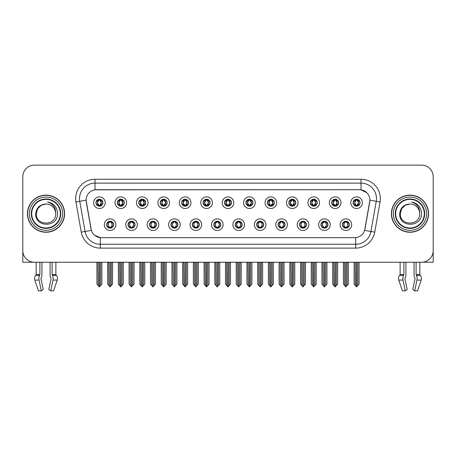 <?xml version="1.0" encoding="UTF-8"?>
<svg xmlns="http://www.w3.org/2000/svg" width="456" height="456" viewBox="0 0 456 456"><rect width="100%" height="100%" fill="white"/><g stroke="black" fill="none" stroke-linecap="round" stroke-linejoin="round"><path stroke-width="0.68" d="M213.801 224.671A3.483 3.483 0 0 0 217.284 228.154A3.483 3.483 0 0 0 220.767 224.671A3.483 3.483 0 0 0 217.284 221.188A3.483 3.483 0 0 0 213.801 224.671L213.835 224.671C214.491 226.546 215.397 227.487 216.549 227.487L216.959 227.487C214.656 225.612 214.656 223.736 216.959 221.861L216.549 221.861C215.42 221.838 214.514 222.773 213.835 224.671M211.481 224.671A5.803 5.803 0 0 0 217.284 230.474A5.803 5.803 0 0 0 223.087 224.671A5.803 5.803 0 0 0 217.284 218.869A5.803 5.803 0 0 0 211.481 224.671M235.233 224.671A3.483 3.483 0 0 0 238.716 228.154A3.483 3.483 0 0 0 242.199 224.671A3.483 3.483 0 0 0 238.716 221.188A3.483 3.483 0 0 0 235.233 224.671L235.267 224.671C235.929 226.546 236.829 227.487 237.981 227.487L238.391 227.487C236.088 225.612 236.088 223.736 238.391 221.861L237.981 221.861C236.852 221.838 235.946 222.773 235.267 224.671M232.913 224.671A5.803 5.803 0 0 0 238.716 230.474A5.803 5.803 0 0 0 244.519 224.671A5.803 5.803 0 0 0 238.716 218.869A5.803 5.803 0 0 0 232.913 224.671M256.665 224.671A3.483 3.483 0 0 0 260.148 228.154A3.483 3.483 0 0 0 263.631 224.671A3.483 3.483 0 0 0 260.148 221.188A3.483 3.483 0 0 0 256.665 224.671L256.7 224.671C257.361 226.546 258.267 227.487 259.413 227.487L259.829 227.487C257.52 225.612 257.52 223.736 259.829 221.861L259.413 221.861C258.284 221.838 257.378 222.773 256.7 224.671M254.345 224.671A5.803 5.803 0 0 0 260.148 230.474A5.803 5.803 0 0 0 265.951 224.671A5.803 5.803 0 0 0 260.148 218.869A5.803 5.803 0 0 0 254.345 224.671M138.784 202.698A3.483 3.483 0 0 0 142.266 206.18A3.483 3.483 0 0 0 145.749 202.698A3.483 3.483 0 0 0 142.266 199.215A3.483 3.483 0 0 0 138.784 202.698L138.818 202.698C139.542 204.641 140.442 205.582 141.531 205.508L141.292 206.044M136.464 202.698A5.803 5.803 0 0 0 142.266 208.5A5.803 5.803 0 0 0 148.069 202.698A5.803 5.803 0 0 0 142.266 196.895A5.803 5.803 0 0 0 136.464 202.698M203.085 202.698A3.483 3.483 0 0 0 206.568 206.18A3.483 3.483 0 0 0 210.051 202.698A3.483 3.483 0 0 0 206.568 199.215A3.483 3.483 0 0 0 203.085 202.698L203.119 202.698C203.838 204.641 204.744 205.582 205.833 205.508L205.593 206.044M200.765 202.698A5.803 5.803 0 0 0 206.568 208.5A5.803 5.803 0 0 0 212.371 202.698A5.803 5.803 0 0 0 206.568 196.895A5.803 5.803 0 0 0 200.765 202.698M106.636 224.671A3.483 3.483 0 0 0 110.118 228.154A3.483 3.483 0 0 0 113.601 224.671A3.483 3.483 0 0 0 110.118 221.188A3.483 3.483 0 0 0 106.636 224.671L106.67 224.671C107.331 226.546 108.232 227.487 109.383 227.487L109.793 227.487C107.491 225.612 107.491 223.736 109.793 221.861L109.383 221.861C108.254 221.838 107.348 222.773 106.67 224.671M104.316 224.671A5.803 5.803 0 0 0 110.118 230.474A5.803 5.803 0 0 0 115.921 224.671A5.803 5.803 0 0 0 110.118 218.869A5.803 5.803 0 0 0 104.316 224.671M181.653 202.698A3.483 3.483 0 0 0 185.136 206.18A3.483 3.483 0 0 0 188.613 202.698A3.483 3.483 0 0 0 185.136 199.215A3.483 3.483 0 0 0 181.653 202.698L181.682 202.698C182.406 204.641 183.312 205.582 184.395 205.508L184.161 206.044M179.333 202.698A5.803 5.803 0 0 0 185.136 208.5A5.803 5.803 0 0 0 190.939 202.698A5.803 5.803 0 0 0 185.136 196.895A5.803 5.803 0 0 0 179.333 202.698M117.352 202.698A3.483 3.483 0 0 0 120.834 206.18A3.483 3.483 0 0 0 124.317 202.698A3.483 3.483 0 0 0 120.834 199.215A3.483 3.483 0 0 0 117.352 202.698L117.386 202.698C118.104 204.641 119.01 205.582 120.099 205.508L119.86 206.044M115.032 202.698A5.803 5.803 0 0 0 120.834 208.5A5.803 5.803 0 0 0 126.637 202.698A5.803 5.803 0 0 0 120.834 196.895A5.803 5.803 0 0 0 115.032 202.698M320.967 224.671A3.483 3.483 0 0 0 324.45 228.154A3.483 3.483 0 0 0 327.932 224.671A3.483 3.483 0 0 0 324.45 221.188A3.483 3.483 0 0 0 320.967 224.671L321.001 224.671C321.657 226.546 322.563 227.487 323.714 227.487L324.125 227.487C321.822 225.612 321.822 223.736 324.125 221.861L323.714 221.861C322.586 221.838 321.679 222.773 321.001 224.671M318.647 224.671A5.803 5.803 0 0 0 324.45 230.474A5.803 5.803 0 0 0 330.252 224.671A5.803 5.803 0 0 0 324.45 218.869A5.803 5.803 0 0 0 318.647 224.671M288.819 202.698A3.483 3.483 0 0 0 292.302 206.18A3.483 3.483 0 0 0 295.779 202.698A3.483 3.483 0 0 0 292.302 199.215A3.483 3.483 0 0 0 288.819 202.698L288.847 202.698C289.571 204.641 290.472 205.582 291.561 205.508L291.327 206.044M286.493 202.698A5.803 5.803 0 0 0 292.302 208.5A5.803 5.803 0 0 0 298.104 202.698A5.803 5.803 0 0 0 292.302 196.895A5.803 5.803 0 0 0 286.493 202.698M149.505 224.671A3.483 3.483 0 0 0 152.982 228.154A3.483 3.483 0 0 0 156.465 224.671A3.483 3.483 0 0 0 152.982 221.188A3.483 3.483 0 0 0 149.505 224.671L149.534 224.671C150.195 226.546 151.101 227.487 152.247 227.487L152.663 227.487C150.355 225.612 150.355 223.736 152.663 221.861L152.247 221.861C151.118 221.838 150.218 222.773 149.534 224.671M147.18 224.671A5.803 5.803 0 0 0 152.982 230.474A5.803 5.803 0 0 0 158.785 224.671A5.803 5.803 0 0 0 152.982 218.869A5.803 5.803 0 0 0 147.18 224.671M331.683 202.698A3.483 3.483 0 0 0 335.166 206.18A3.483 3.483 0 0 0 338.648 202.698A3.483 3.483 0 0 0 335.166 199.215A3.483 3.483 0 0 0 331.683 202.698L331.717 202.698C332.435 204.641 333.342 205.582 334.43 205.508L334.191 206.044M329.363 202.698A5.803 5.803 0 0 0 335.166 208.5A5.803 5.803 0 0 0 340.968 202.698A5.803 5.803 0 0 0 335.166 196.895A5.803 5.803 0 0 0 329.363 202.698M160.221 202.698A3.483 3.483 0 0 0 163.698 206.18A3.483 3.483 0 0 0 167.181 202.698A3.483 3.483 0 0 0 163.698 199.215A3.483 3.483 0 0 0 160.221 202.698L160.25 202.698C160.974 204.641 161.874 205.582 162.963 205.508L162.729 206.044M157.896 202.698A5.803 5.803 0 0 0 163.698 208.5A5.803 5.803 0 0 0 169.507 202.698A5.803 5.803 0 0 0 163.698 196.895A5.803 5.803 0 0 0 157.896 202.698M267.387 202.698A3.483 3.483 0 0 0 270.864 206.18A3.483 3.483 0 0 0 274.347 202.698A3.483 3.483 0 0 0 270.864 199.215A3.483 3.483 0 0 0 267.387 202.698L267.415 202.698C268.139 204.641 269.04 205.582 270.129 205.508L269.895 206.044M265.061 202.698A5.803 5.803 0 0 0 270.864 208.5A5.803 5.803 0 0 0 276.667 202.698A5.803 5.803 0 0 0 270.864 196.895A5.803 5.803 0 0 0 265.061 202.698M128.068 224.671A3.483 3.483 0 0 0 131.55 228.154A3.483 3.483 0 0 0 135.033 224.671A3.483 3.483 0 0 0 131.55 221.188A3.483 3.483 0 0 0 128.068 224.671L128.102 224.671C128.763 226.546 129.664 227.487 130.815 227.487L131.225 227.487C128.923 225.612 128.923 223.736 131.225 221.861L130.815 221.861C129.686 221.838 128.78 222.773 128.102 224.671M125.748 224.671A5.803 5.803 0 0 0 131.55 230.474A5.803 5.803 0 0 0 137.353 224.671A5.803 5.803 0 0 0 131.55 218.869A5.803 5.803 0 0 0 125.748 224.671M224.517 202.698A3.483 3.483 0 0 0 228 206.18A3.483 3.483 0 0 0 231.483 202.698A3.483 3.483 0 0 0 228 199.215A3.483 3.483 0 0 0 224.517 202.698L224.551 202.698C225.27 204.641 226.176 205.582 227.265 205.508L227.025 206.044M222.197 202.698A5.803 5.803 0 0 0 228 208.5A5.803 5.803 0 0 0 233.803 202.698A5.803 5.803 0 0 0 228 196.895A5.803 5.803 0 0 0 222.197 202.698M192.369 224.671A3.483 3.483 0 0 0 195.852 228.154A3.483 3.483 0 0 0 199.335 224.671A3.483 3.483 0 0 0 195.852 221.188A3.483 3.483 0 0 0 192.369 224.671L192.398 224.671C193.059 226.546 193.965 227.487 195.117 227.487L195.527 227.487C193.224 225.612 193.224 223.736 195.527 221.861L195.117 221.861C193.988 221.838 193.082 222.773 192.398 224.671M190.049 224.671A5.803 5.803 0 0 0 195.852 230.474A5.803 5.803 0 0 0 201.655 224.671A5.803 5.803 0 0 0 195.852 218.869A5.803 5.803 0 0 0 190.049 224.671M245.949 202.698A3.483 3.483 0 0 0 249.432 206.18A3.483 3.483 0 0 0 252.915 202.698A3.483 3.483 0 0 0 249.432 199.215A3.483 3.483 0 0 0 245.949 202.698L245.983 202.698C246.702 204.641 247.608 205.582 248.697 205.508L248.457 206.044M243.629 202.698A5.803 5.803 0 0 0 249.432 208.5A5.803 5.803 0 0 0 255.235 202.698A5.803 5.803 0 0 0 249.432 196.895A5.803 5.803 0 0 0 243.629 202.698M310.251 202.698A3.483 3.483 0 0 0 313.734 206.18A3.483 3.483 0 0 0 317.216 202.698A3.483 3.483 0 0 0 313.734 199.215A3.483 3.483 0 0 0 310.251 202.698L310.285 202.698C311.003 204.641 311.91 205.582 312.993 205.508L312.759 206.044M307.931 202.698A5.803 5.803 0 0 0 313.734 208.5A5.803 5.803 0 0 0 319.536 202.698A5.803 5.803 0 0 0 313.734 196.895A5.803 5.803 0 0 0 307.931 202.698M170.937 224.671A3.483 3.483 0 0 0 174.42 228.154A3.483 3.483 0 0 0 177.897 224.671A3.483 3.483 0 0 0 174.42 221.188A3.483 3.483 0 0 0 170.937 224.671L170.966 224.671C171.627 226.546 172.533 227.487 173.679 227.487L174.095 227.487C171.792 225.612 171.792 223.736 174.095 221.861L173.679 221.861C172.55 221.838 171.65 222.773 170.966 224.671M168.612 224.671A5.803 5.803 0 0 0 174.42 230.474A5.803 5.803 0 0 0 180.223 224.671A5.803 5.803 0 0 0 174.42 218.869A5.803 5.803 0 0 0 168.612 224.671M353.115 202.698A3.483 3.483 0 0 0 356.598 206.18A3.483 3.483 0 0 0 360.08 202.698A3.483 3.483 0 0 0 356.598 199.215A3.483 3.483 0 0 0 353.115 202.698L353.149 202.698C353.867 204.641 354.774 205.582 355.862 205.508L355.623 206.044M350.795 202.698A5.803 5.803 0 0 0 356.598 208.5A5.803 5.803 0 0 0 362.4 202.698A5.803 5.803 0 0 0 356.598 196.895A5.803 5.803 0 0 0 350.795 202.698M278.103 224.671A3.483 3.483 0 0 0 281.58 228.154A3.483 3.483 0 0 0 285.063 224.671A3.483 3.483 0 0 0 281.58 221.188A3.483 3.483 0 0 0 278.103 224.671L278.131 224.671C278.793 226.546 279.699 227.487 280.845 227.487L281.261 227.487C278.958 225.612 278.958 223.736 281.261 221.861L280.845 221.861C279.716 221.838 278.815 222.773 278.131 224.671M275.777 224.671A5.803 5.803 0 0 0 281.58 230.474A5.803 5.803 0 0 0 287.388 224.671A5.803 5.803 0 0 0 281.58 218.869A5.803 5.803 0 0 0 275.777 224.671M299.535 224.671A3.483 3.483 0 0 0 303.018 228.154A3.483 3.483 0 0 0 306.495 224.671A3.483 3.483 0 0 0 303.018 221.188A3.483 3.483 0 0 0 299.535 224.671L299.563 224.671C300.225 226.546 301.131 227.487 302.282 227.487L302.693 227.487C300.39 225.612 300.39 223.736 302.693 221.861L302.282 221.861C301.154 221.838 300.248 222.773 299.563 224.671M297.215 224.671A5.803 5.803 0 0 0 303.018 230.474A5.803 5.803 0 0 0 308.82 224.671A5.803 5.803 0 0 0 303.018 218.869A5.803 5.803 0 0 0 297.215 224.671M95.92 202.698A3.483 3.483 0 0 0 99.402 206.18A3.483 3.483 0 0 0 102.885 202.698A3.483 3.483 0 0 0 99.402 199.215A3.483 3.483 0 0 0 95.92 202.698L95.954 202.698C96.672 204.641 97.578 205.582 98.667 205.508L98.428 206.044M93.6 202.698A5.803 5.803 0 0 0 99.402 208.5A5.803 5.803 0 0 0 105.205 202.698A5.803 5.803 0 0 0 99.402 196.895A5.803 5.803 0 0 0 93.6 202.698M342.399 224.671A3.483 3.483 0 0 0 345.882 228.154A3.483 3.483 0 0 0 349.364 224.671A3.483 3.483 0 0 0 345.882 221.188A3.483 3.483 0 0 0 342.399 224.671L342.433 224.671C343.094 226.546 343.995 227.487 345.146 227.487L345.557 227.487C343.254 225.612 343.254 223.736 345.557 221.861L345.146 221.861C344.018 221.838 343.111 222.773 342.433 224.671M340.079 224.671A5.803 5.803 0 0 0 345.882 230.474A5.803 5.803 0 0 0 351.684 224.671A5.803 5.803 0 0 0 345.882 218.869A5.803 5.803 0 0 0 340.079 224.671M81.265 232.132L75.941 201.957A19.346 19.346 0 0 1 94.99 179.254L361.01 179.254A19.346 19.346 0 0 1 380.059 201.957L374.735 232.132A19.346 19.346 0 0 1 355.686 248.115L100.314 248.115A19.346 19.346 0 0 1 81.265 232.132L85.072 231.46L79.749 201.284A15.475 15.475 0 0 1 94.99 183.124L361.01 183.124A15.475 15.475 0 0 1 376.251 201.284L370.927 231.46A15.475 15.475 0 0 1 355.686 244.251L100.314 244.251A15.475 15.475 0 0 1 85.072 231.46L91.348 230.354L86.093 200.167A10.448 10.448 0 0 0 86.252 201.957L91.029 229.037A10.448 10.448 0 0 0 101.312 237.673L354.688 237.673A10.448 10.448 0 0 0 364.971 229.037L369.748 201.957A10.448 10.448 0 0 0 359.459 189.702L96.541 189.702A10.448 10.448 0 0 0 86.093 200.144L86.207 198.599M422.37 262.211L433.2 262.24L433.2 176.74A11.605 11.605 0 0 0 421.595 165.135L34.405 165.135A11.605 11.605 0 0 0 22.8 176.74L22.8 262.24L36.149 262.24L36.149 274.683L39.9 274.683L39.626 275.321A4.258 2.24 90 0 0 39.039 280.075L41.325 290.865L43.217 289.423L40.932 278.633L41.194 277.846A4.258 2.24 90 0 0 41.935 274.683L41.935 262.24L50.086 262.24L50.086 274.683A4.258 2.24 -90 0 0 50.833 277.846L51.038 278.2L50.833 277.846M51.095 278.633L48.809 289.423L50.701 290.865L52.981 280.075A4.258 2.24 -90 0 0 52.4 275.321L52.127 274.683L55.877 274.683L55.877 262.24L58.391 262.24M397.609 262.24L400.123 262.24L400.123 274.683L403.873 274.683L403.6 275.321A4.258 2.24 90 0 0 403.018 280.075L405.298 290.865L407.191 289.423L404.905 278.633L405.167 277.846A4.258 2.24 90 0 0 405.914 274.683L405.914 262.24L414.065 262.24L414.065 274.683A4.258 2.24 -90 0 0 414.806 277.846L415.017 278.2L414.806 277.846M415.068 278.633L412.783 289.423L414.675 290.865L416.961 280.075A4.258 2.24 -90 0 0 416.374 275.321L416.1 274.683L419.851 274.683L419.851 262.24L422.37 262.24M27.44 213.687A18.571 18.571 0 0 0 46.01 232.258A18.571 18.571 0 0 0 64.581 213.687A18.571 18.571 0 0 0 46.01 195.117A18.571 18.571 0 0 0 27.44 213.687M391.419 213.687A18.571 18.571 0 0 0 409.99 232.258A18.571 18.571 0 0 0 428.56 213.687A18.571 18.571 0 0 0 409.99 195.117A18.571 18.571 0 0 0 391.419 213.687M94.99 179.254L94.99 189.816L359.459 189.702L361.01 189.816L366.846 192.757M354.688 237.673L101.312 237.673M100.314 248.115L100.314 237.622L94.734 235.342M376.251 201.284L369.907 200.167L364.652 230.354L370.927 231.46L376.251 201.284L380.059 201.957M364.971 229.037L364.908 229.368M91.092 229.368L91.029 229.037M421.595 165.135L34.405 165.135M22.8 176.74L22.8 250.635A11.605 11.605 0 0 0 34.405 262.24L421.595 262.24A11.605 11.605 0 0 0 433.2 250.635L433.2 176.74M346.48 228.103L346.207 227.487L346.617 227.487C347.746 227.51 348.652 226.569 349.33 224.665C348.669 222.796 347.763 221.861 346.617 221.861L346.856 221.331M346.48 221.245L346.207 221.861L346.617 221.861M345.671 227.487L345.38 228.12L345.676 227.487C343.225 225.612 343.225 223.736 345.676 221.861L345.38 221.228L345.676 221.861C343.311 223.736 343.311 225.612 345.671 227.487M345.557 221.861L345.283 221.245M346.207 221.861L346.383 221.228L346.087 221.861C348.538 223.736 348.538 225.612 346.087 227.487L346.378 228.12L346.093 227.487C348.452 225.612 348.452 223.736 346.093 221.861L346.207 221.861C348.509 223.736 348.509 225.612 346.207 227.487L346.207 227.487M344.502 262.24L344.645 285.559L345.722 286.847L348.355 284.082L348.355 262.434L347.119 262.434L347.119 285.559M345.962 262.24L345.962 286.847M345.802 286.847L345.802 262.24M343.408 262.24L343.408 284.082L344.645 285.559M344.645 262.434L343.408 262.434M355.218 262.24L355.361 285.559L356.438 286.847L356.524 262.24M356.677 262.24L356.677 286.847L359.072 284.082L359.072 262.434L357.977 262.24M354.124 262.24L354.124 284.082L355.361 285.559M355.361 262.434L354.124 262.434M357.835 285.559L357.835 262.434M355.999 206.129L356.273 205.508L355.862 205.508M355.999 199.266L356.273 199.888L355.862 199.888C354.739 199.865 353.833 200.805 353.149 202.698M360.08 202.698L360.046 202.698C359.379 200.828 358.473 199.888 357.333 199.888L356.923 199.888L358.678 202.698L356.923 205.508L357.572 206.044M360.046 202.698C359.351 204.607 358.445 205.548 357.333 205.508M356.273 205.508L354.586 202.698L356.387 199.888C354.226 199.962 354.158 205.149 356.392 205.508L354.517 202.698L356.273 199.888M356.809 199.888L357.099 199.255L356.803 199.888C358.969 199.962 359.037 205.149 356.803 205.508L357.094 206.146L356.809 205.508L358.61 202.698L356.809 199.888M325.048 228.103L324.775 227.487L325.185 227.487C326.314 227.51 327.22 226.569 327.898 224.665C327.237 222.796 326.331 221.861 325.185 221.861L325.419 221.331M325.048 221.245L324.775 221.861L325.185 221.861M324.239 227.487L323.948 228.12L324.244 227.487C321.793 225.612 321.793 223.736 324.244 221.861L323.948 221.228L324.244 221.861C321.873 223.736 321.873 225.612 324.239 227.487M324.125 221.861L323.851 221.245M324.775 221.861L324.946 221.228L324.655 221.861C327.106 223.736 327.106 225.612 324.655 227.487L324.946 228.12L324.661 227.487C327.02 225.612 327.02 223.736 324.661 221.861L324.775 221.861C327.077 223.736 327.077 225.612 324.775 227.487L324.775 227.487M323.07 262.24L323.213 285.559L324.29 286.847L326.923 284.082L326.923 262.434L325.687 262.434L325.687 285.559M324.524 262.24L324.524 286.847M324.37 286.847L324.37 262.24M321.97 262.24L321.97 284.082L323.213 285.559M323.213 262.434L321.97 262.434M303.616 228.103L303.337 227.487L303.753 227.487C304.882 227.51 305.788 226.569 306.466 224.665C305.799 222.796 304.899 221.861 303.753 221.861L303.987 221.331M303.616 221.245L303.337 221.861L303.753 221.861M302.807 227.487L302.516 228.12L302.807 227.487C300.361 225.612 300.361 223.736 302.807 221.861L302.516 221.228L302.807 221.861C300.441 223.736 300.441 225.612 302.807 227.487M302.693 221.861L302.419 221.245M303.337 221.861L303.514 221.228L303.337 221.861C305.645 223.736 305.645 225.612 303.337 227.487L303.514 228.12L303.223 227.487C305.588 225.612 305.588 223.736 303.223 221.861C305.668 223.736 305.668 225.612 303.223 227.487L303.337 227.487M301.633 262.24L301.775 285.559L302.858 286.847L305.491 284.082L305.491 262.434L304.255 262.434L304.255 285.559M303.092 262.24L303.092 286.847M302.938 286.847L302.938 262.24M300.538 262.24L300.538 284.082L301.775 285.559M301.775 262.434L300.538 262.434M282.184 228.103L281.905 227.487L282.321 227.487C283.45 227.51 284.35 226.569 285.034 224.665C284.367 222.796 283.467 221.861 282.321 221.861L282.555 221.331M282.184 221.245L281.905 221.861L282.321 221.861M281.375 227.487L281.084 228.12L281.375 227.487C278.929 225.612 278.929 223.736 281.375 221.861L281.084 221.228L281.375 221.861C279.009 223.736 279.009 225.612 281.375 227.487M281.261 221.861L280.981 221.245M281.905 221.861L282.082 221.228L281.905 221.861C284.208 223.736 284.208 225.612 281.905 227.487L282.082 228.12L281.791 227.487C284.156 225.612 284.156 223.736 281.791 221.861C284.236 223.736 284.236 225.612 281.791 227.487L281.905 227.487M280.201 262.24L280.343 285.559L281.426 286.847L284.06 284.082L284.06 262.434L282.823 262.434L282.823 285.559M281.66 262.24L281.66 286.847M281.506 286.847L281.506 262.24M279.106 262.24L279.106 284.082L280.343 285.559M280.343 262.434L279.106 262.434M333.786 262.24L333.929 285.559L335.006 286.847L335.086 262.24M335.24 262.24L335.24 286.847L337.639 284.082L337.639 262.434L336.545 262.24M332.692 262.24L332.692 284.082L333.929 285.559M333.929 262.434L332.692 262.434M336.403 285.559L336.403 262.434M334.567 206.129L334.841 205.508L334.43 205.508M334.567 199.266L334.841 199.888L334.43 199.888C333.307 199.865 332.401 200.805 331.717 202.698M338.648 202.698L338.614 202.698C337.942 200.828 337.041 199.888 335.901 199.888L335.491 199.888L337.246 202.698L335.491 205.508L336.14 206.044M338.614 202.698C337.919 204.607 337.012 205.548 335.901 205.508M334.841 205.508L333.154 202.698L334.955 199.888C332.794 199.962 332.726 205.149 334.96 205.508L333.085 202.698L334.841 199.888M335.377 199.888L335.667 199.255L335.371 199.888C337.537 199.962 337.605 205.149 335.371 205.508L335.662 206.146L335.377 205.508L337.178 202.698L335.377 199.888M312.349 262.24L312.497 285.559L313.574 286.847L313.654 262.24M313.808 262.24L313.808 286.847L316.207 284.082L316.207 262.434L315.113 262.24M311.254 262.24L311.254 284.082L312.497 285.559M312.497 262.434L311.254 262.434M314.971 285.559L314.971 262.434M313.13 206.129L313.409 205.508L312.993 205.508M313.13 199.266L313.409 199.888L312.993 199.888C311.875 199.865 310.969 200.805 310.285 202.698M317.216 202.698L317.182 202.698C316.51 200.828 315.609 199.888 314.469 199.888L314.059 199.888L315.814 202.698L314.059 205.508L314.708 206.044M317.182 202.698C316.487 204.607 315.58 205.548 314.469 205.508M313.409 205.508L311.722 202.698L313.523 199.888C311.362 199.962 311.294 205.149 313.523 205.508L311.653 202.698L313.409 199.888M313.945 199.888L314.23 199.255L313.939 199.888C316.099 199.962 316.168 205.149 313.939 205.508L314.23 206.146L313.945 205.508L315.746 202.698L313.945 199.888M290.917 262.24L291.059 285.559L292.142 286.847L292.222 262.24M292.376 262.24L292.376 286.847L294.775 284.082L294.775 262.434L293.681 262.24M289.822 262.24L289.822 284.082L291.059 285.559M291.059 262.434L289.822 262.434M293.539 285.559L293.539 262.434M291.697 206.129L291.977 205.508L291.561 205.508M291.697 199.266L291.977 199.888L291.561 199.888C290.443 199.865 289.537 200.805 288.847 202.698M295.779 202.698L295.75 202.698C295.078 200.828 294.171 199.888 293.037 199.888L292.627 199.888L294.382 202.698L292.627 205.508L293.271 206.044M295.75 202.698C295.049 204.607 294.148 205.548 293.037 205.508M291.977 205.508L290.29 202.698L292.091 199.888C289.93 199.962 289.862 205.149 292.091 205.508L290.221 202.698L291.977 199.888M292.507 199.888L292.507 199.888C294.667 199.962 294.736 205.149 292.507 205.508L292.798 206.146L292.507 205.508L294.308 202.698L292.507 199.888L292.798 199.255L292.507 199.888M269.485 262.24L269.627 285.559L270.71 286.847L270.79 262.24M270.944 262.24L270.944 286.847L273.344 284.082L273.344 262.434L272.249 262.24M268.39 262.24L268.39 284.082L269.627 285.559M269.627 262.434L268.39 262.434M272.107 285.559L272.107 262.434M270.265 206.129L270.539 205.508L270.129 205.508M270.265 199.266L270.539 199.888L270.129 199.888C269.006 199.865 268.105 200.805 267.415 202.698M274.347 202.698L274.318 202.698C273.646 200.828 272.739 199.888 271.605 199.888L271.189 199.888L272.945 202.698L271.189 205.508L271.839 206.044M274.318 202.698C273.617 204.607 272.716 205.548 271.605 205.508M270.539 205.508L268.852 202.698L270.653 199.888C268.498 199.962 268.43 205.149 270.659 205.508L268.784 202.698L270.539 199.888M271.075 199.888L271.075 199.888C273.235 199.962 273.304 205.149 271.075 205.508L271.366 206.146L271.075 205.508L272.876 202.698L271.075 199.888L271.366 199.255L271.075 199.888M39.9 262.24L39.9 274.683M52.127 274.683L52.127 262.24M40.983 278.2L40.932 278.633M50.701 290.865L53.574 290.865L57.262 280.075A4.258 3.619 90 0 0 56.322 275.321L55.985 274.968A0.388 0.331 -90 0 1 55.877 274.683M38.447 290.865L34.764 280.075L38.447 290.865L41.325 290.865M39.626 275.321L35.705 275.321A4.258 3.619 -90 0 0 34.764 280.075A4.258 3.619 -90 0 1 35.705 275.321L36.035 274.968A0.388 0.331 90 0 0 36.149 274.683M403.873 262.24L403.873 274.683M416.1 274.683L416.1 262.24M404.962 278.2L404.905 278.633M414.675 290.865L417.553 290.865L421.236 280.075A4.258 3.619 90 0 0 420.295 275.321L419.965 274.968A0.388 0.331 -90 0 1 419.851 274.683M403.018 280.075L398.738 280.075A4.258 3.619 -90 0 1 399.678 275.321A4.258 3.619 -90 0 0 398.738 280.075L402.426 290.865L405.298 290.865M403.6 275.321L399.678 275.321L400.015 274.968A0.388 0.331 90 0 0 400.123 274.683M60.329 213.687A14.313 14.313 0 0 1 46.01 228A14.313 14.313 0 0 1 31.698 213.687A14.313 14.313 0 0 1 46.01 199.369A14.313 14.313 0 0 1 60.329 213.687M35.728 213.687C34.821 227.88 57.997 227.624 57.524 213.687C57.581 211.1 56.875 208.734 55.404 206.596C53.386 204.009 50.753 202.481 47.509 202.014C53.227 203.843 55.951 207.736 55.683 213.687C56.276 226.165 35.75 226.165 36.343 213.687L37.637 208.848L41.177 205.308L46.01 204.014C39.934 204.413 36.503 207.634 35.728 213.687M27.634 213.687A18.377 18.377 0 0 1 46.01 195.31A18.377 18.377 0 0 1 64.387 213.687A18.377 18.377 0 0 1 46.01 232.064A18.377 18.377 0 0 1 27.634 213.687M55.683 213.687C56.276 226.165 35.75 226.165 36.343 213.687L37.637 208.848L41.177 205.308L46.01 204.014L41.177 205.308L37.637 208.848L36.343 213.687L37.637 208.848L41.177 205.308L46.01 204.014A9.673 9.673 0 0 1 55.683 213.687C56.276 226.165 35.75 226.165 36.343 213.687L37.637 208.848L41.177 205.308M424.302 213.687A14.313 14.313 0 0 1 409.99 228A14.313 14.313 0 0 1 395.671 213.687A14.313 14.313 0 0 1 409.99 199.369A14.313 14.313 0 0 1 424.302 213.687M399.701 213.687C398.795 227.88 421.971 227.624 421.498 213.687C421.561 211.1 420.854 208.734 419.377 206.596C417.36 204.009 414.726 202.481 411.489 202.014C417.2 203.843 419.925 207.736 419.657 213.687C420.25 226.165 399.724 226.165 400.317 213.687L401.611 208.848L405.15 205.308L409.99 204.014C403.908 204.413 400.476 207.634 399.701 213.687M391.613 213.687A18.377 18.377 0 0 1 409.99 195.31A18.377 18.377 0 0 1 428.366 213.687A18.377 18.377 0 0 1 409.99 232.064A18.377 18.377 0 0 1 391.613 213.687M419.657 213.687C420.25 226.165 399.724 226.165 400.317 213.687L401.611 208.848L405.15 205.308L409.99 204.014L405.15 205.308L401.611 208.848L400.317 213.687L401.611 208.848L405.15 205.308L409.99 204.014A9.673 9.673 0 0 1 419.657 213.687C420.25 226.165 399.724 226.165 400.317 213.687M260.746 228.103L260.473 227.487L260.883 227.487C262.012 227.51 262.918 226.569 263.602 224.665C262.935 222.796 262.029 221.861 260.883 221.861L261.123 221.331M260.746 221.245L260.473 221.861L260.883 221.861M259.943 227.487L259.652 228.12L259.943 227.487C257.498 225.612 257.498 223.736 259.943 221.861L259.652 221.228L259.943 221.861C257.577 223.736 257.577 225.612 259.943 227.487M259.829 221.861L259.549 221.245M260.473 221.861C262.776 223.736 262.776 225.612 260.473 227.487L260.359 227.487C262.724 225.612 262.724 223.736 260.359 221.861L260.65 221.228M260.473 227.487L260.65 228.12M258.769 262.24L258.911 285.559L259.988 286.847L262.627 284.082L262.627 262.434L261.385 262.434L261.385 285.559M260.228 262.24L260.228 286.847M260.074 286.847L260.074 262.24M257.674 262.24L257.674 284.082L258.911 285.559M258.911 262.434L257.674 262.434M239.314 228.103L239.041 227.487L239.451 227.487C240.58 227.51 241.486 226.569 242.165 224.665C241.503 222.796 240.597 221.861 239.451 221.861L239.691 221.331M239.314 221.245L239.041 221.861L239.451 221.861M238.505 227.487L238.22 228.12L238.511 227.487C236.06 225.612 236.06 223.736 238.511 221.861L238.22 221.228L238.511 221.861C236.145 223.736 236.145 225.612 238.505 227.487M238.391 221.861L238.117 221.245M239.041 221.861C241.344 223.736 241.344 225.612 239.041 227.487L238.927 227.487C241.287 225.612 241.287 223.736 238.927 221.861L239.218 221.228M239.041 227.487L239.218 228.12M237.337 262.24L237.479 285.559L238.556 286.847L241.19 284.082L241.19 262.434L239.953 262.434L239.953 285.559M238.796 262.24L238.796 286.847M238.642 286.847L238.642 262.24M236.242 262.24L236.242 284.082L237.479 285.559M237.479 262.434L236.242 262.434M217.882 228.103L217.609 227.487L218.019 227.487C219.148 227.51 220.054 226.569 220.732 224.665C220.071 222.796 219.165 221.861 218.019 221.861L218.259 221.331M217.882 221.245L217.609 221.861L218.019 221.861M216.685 221.245L217.073 221.861C214.713 223.736 214.713 225.612 217.073 227.487L216.782 228.12M216.959 221.861L216.782 221.228M217.609 221.861L217.78 221.228L217.609 221.861C219.912 223.736 219.912 225.612 217.609 227.487L217.78 228.12L217.489 227.487C219.855 225.612 219.855 223.736 217.495 221.861C219.94 223.736 219.94 225.612 217.489 227.487L217.609 227.487M215.905 262.24L216.047 285.559L217.124 286.847L219.758 284.082L219.758 262.434L218.521 262.434L218.521 285.559M217.358 262.24L217.358 286.847M217.204 286.847L217.204 262.24M214.81 262.24L214.81 284.082L216.047 285.559M216.047 262.434L214.81 262.434M248.053 262.24L248.195 285.559L249.272 286.847L249.358 262.24M249.512 262.24L249.512 286.847L251.911 284.082L251.911 262.434L250.811 262.24M246.958 262.24L246.958 284.082L248.195 285.559M248.195 262.434L246.958 262.434M250.669 285.559L250.669 262.434M248.833 206.129L249.107 205.508L248.697 205.508M248.833 199.266L249.107 199.888L248.697 199.888C247.574 199.865 246.673 200.805 245.983 202.698M252.915 202.698L252.88 202.698C252.214 200.828 251.307 199.888 250.167 199.888L249.757 199.888L251.512 202.698L249.757 205.508L250.407 206.044M252.88 202.698C252.185 204.607 251.279 205.548 250.167 205.508M249.107 205.508L247.42 202.698L249.221 199.888C247.066 199.962 246.992 205.149 249.227 205.508L247.351 202.698L249.107 199.888M249.934 199.255L249.643 199.888C251.803 199.962 251.872 205.149 249.643 205.508L249.928 206.146M226.621 262.24L226.763 285.559L227.84 286.847L227.92 262.24M228.08 262.24L228.08 286.847L230.474 284.082L230.474 262.434L229.379 262.24M225.526 262.24L225.526 284.082L226.763 285.559M226.763 262.434L225.526 262.434M229.237 285.559L229.237 262.434M227.401 206.129L227.675 205.508L227.265 205.508M227.401 199.266L227.675 199.888L227.265 199.888C226.142 199.865 225.235 200.805 224.551 202.698M231.483 202.698L231.448 202.698C230.782 200.828 229.875 199.888 228.735 199.888L228.325 199.888L230.08 202.698L228.325 205.508L228.975 206.044M231.448 202.698C230.753 204.607 229.847 205.548 228.735 205.508M227.675 205.508L225.988 202.698L227.789 199.888C225.629 199.962 225.56 205.149 227.795 205.508L225.919 202.698L227.675 199.888M228.502 199.255L228.211 199.888C230.371 199.962 230.44 205.149 228.205 205.508L228.496 206.146M205.189 262.24L205.331 285.559L206.408 286.847L206.488 262.24M206.642 262.24L206.642 286.847L209.042 284.082L209.042 262.434L207.947 262.24M204.088 262.24L204.088 284.082L205.331 285.559M205.331 262.434L204.088 262.434M207.805 285.559L207.805 262.434M205.969 206.129L206.243 205.508L205.833 205.508M205.969 199.266L206.243 199.888L205.833 199.888C204.71 199.865 203.803 200.805 203.119 202.698M210.051 202.698L210.016 202.698C209.344 200.828 208.443 199.888 207.303 199.888L206.893 199.888L208.648 202.698L206.893 205.508L207.543 206.044M210.016 202.698C209.321 204.607 208.415 205.548 207.303 205.508M206.243 205.508L204.556 202.698L206.357 199.888C204.197 199.962 204.128 205.149 206.357 205.508L204.487 202.698L206.243 199.888M207.07 199.255L206.779 199.888C208.933 199.962 209.008 205.149 206.773 205.508L207.064 206.146M196.45 228.103L196.171 227.487L196.587 227.487C197.716 227.51 198.622 226.569 199.3 224.665C198.639 222.796 197.733 221.861 196.587 221.861L196.821 221.331M196.45 221.245L196.171 221.861L196.587 221.861M195.254 221.245L195.641 221.861C193.276 223.736 193.276 225.612 195.641 227.487L195.35 228.12M195.527 221.861L195.35 221.228M196.171 221.861L196.348 221.228L196.171 221.861C198.48 223.736 198.48 225.612 196.171 227.487L196.348 228.12L196.057 227.487C198.423 225.612 198.423 223.736 196.057 221.861C198.502 223.736 198.502 225.612 196.057 227.487L196.171 227.487M194.467 262.24L194.615 285.559L195.692 286.847L198.326 284.082L198.326 262.434L197.089 262.434L197.089 285.559M195.926 262.24L195.926 286.847M195.772 286.847L195.772 262.24M193.372 262.24L193.372 284.082L194.615 285.559M194.615 262.434L193.372 262.434M175.018 228.103L174.739 227.487L175.155 227.487C176.284 227.51 177.184 226.569 177.868 224.665C177.202 222.796 176.301 221.861 175.155 221.861L175.389 221.331M175.018 221.245L174.739 221.861L175.155 221.861M174.209 227.487L173.918 228.12L174.209 227.487C171.764 225.612 171.764 223.736 174.209 221.861L173.918 221.228L174.209 221.861C171.844 223.736 171.844 225.612 174.209 227.487M174.095 221.861L173.816 221.245M174.739 221.861L174.916 221.228L174.739 221.861C177.042 223.736 177.042 225.612 174.739 227.487L174.916 228.12L174.625 227.487C176.991 225.612 176.991 223.736 174.625 221.861C177.07 223.736 177.07 225.612 174.625 227.487L174.739 227.487M173.035 262.24L173.177 285.559L174.26 286.847L176.894 284.082L176.894 262.434L175.657 262.434L175.657 285.559M174.494 262.24L174.494 286.847M174.34 286.847L174.34 262.24M171.94 262.24L171.94 284.082L173.177 285.559M173.177 262.434L171.94 262.434M153.581 228.103L153.307 227.487L153.718 227.487C154.852 227.51 155.752 226.569 156.436 224.665C155.77 222.796 154.863 221.861 153.718 221.861L153.957 221.331M153.581 221.245L153.307 221.861L153.718 221.861M152.777 227.487L152.486 228.12L152.777 227.487C150.332 225.612 150.332 223.736 152.777 221.861L152.486 221.228L152.777 221.861C150.412 223.736 150.412 225.612 152.777 227.487M152.663 221.861L152.384 221.245M153.307 221.861L153.484 221.228L153.307 221.861C155.61 223.736 155.61 225.612 153.307 227.487L153.484 228.12L153.193 227.487C155.559 225.612 155.559 223.736 153.193 221.861C155.638 223.736 155.638 225.612 153.193 227.487L153.307 227.487M151.603 262.24L151.745 285.559L152.828 286.847L155.462 284.082L155.462 262.434L154.225 262.434L154.225 285.559M153.062 262.24L153.062 286.847M152.908 286.847L152.908 262.24M150.508 262.24L150.508 284.082L151.745 285.559M151.745 262.434L150.508 262.434M132.149 228.103L131.875 227.487L132.286 227.487C133.414 227.51 134.32 226.569 134.999 224.665C134.338 222.796 133.431 221.861 132.286 221.861L132.525 221.331M132.149 221.245L131.875 221.861L132.286 221.861M131.339 227.487L131.054 228.12L131.345 227.487C128.894 225.612 128.894 223.736 131.345 221.861L131.054 221.228L131.339 221.861C128.98 223.736 128.98 225.612 131.339 227.487M131.225 221.861L130.952 221.245M131.875 221.861L132.052 221.228L131.875 221.861C134.178 223.736 134.178 225.612 131.875 227.487L132.052 228.12L131.755 227.487C134.127 225.612 134.127 223.736 131.761 221.861C134.206 223.736 134.206 225.612 131.755 227.487L131.875 227.487M130.171 262.24L130.313 285.559L131.391 286.847L134.03 284.082L134.03 262.434L132.787 262.434L132.787 285.559M131.63 262.24L131.63 286.847M131.476 286.847L131.476 262.24M129.076 262.24L129.076 284.082L130.313 285.559M130.313 262.434L129.076 262.434M110.717 228.103L110.443 227.487L110.854 227.487C111.982 227.51 112.888 226.569 113.567 224.665C112.906 222.796 111.999 221.861 110.854 221.861L111.093 221.331M110.717 221.245L110.443 221.861L110.854 221.861M109.907 227.487L109.617 228.12L109.913 227.487C107.462 225.612 107.462 223.736 109.913 221.861L109.622 221.228L109.907 221.861C107.548 223.736 107.548 225.612 109.907 227.487M109.793 221.861L109.52 221.245M110.443 221.861L110.62 221.228L110.443 221.861C112.746 223.736 112.746 225.612 110.443 227.487L110.62 228.12L110.323 227.487C112.689 225.612 112.689 223.736 110.329 221.861C112.774 223.736 112.774 225.612 110.323 227.487L110.443 227.487M108.739 262.24L108.881 285.559L109.959 286.847L112.592 284.082L112.592 262.434L111.355 262.434L111.355 285.559M110.198 262.24L110.198 286.847M110.038 286.847L110.038 262.24M107.644 262.24L107.644 284.082L108.881 285.559M108.881 262.434L107.644 262.434M183.751 262.24L183.893 285.559L184.976 286.847L185.056 262.24M185.21 262.24L185.21 286.847L187.61 284.082L187.61 262.434L186.515 262.24M182.656 262.24L182.656 284.082L183.893 285.559M183.893 262.434L182.656 262.434M186.373 285.559L186.373 262.434M184.532 206.129L184.811 205.508L184.395 205.508M184.532 199.266L184.811 199.888L184.395 199.888C183.278 199.865 182.371 200.805 181.682 202.698M188.613 202.698L188.584 202.698C187.912 200.828 187.011 199.888 185.871 199.888L185.461 199.888L187.216 202.698L185.461 205.508L186.105 206.044M188.584 202.698C187.889 204.607 186.983 205.548 185.871 205.508M184.811 205.508L183.124 202.698L184.925 199.888C182.765 199.962 182.696 205.149 184.925 205.508L183.055 202.698L184.811 199.888M185.347 199.888L185.347 199.888C187.501 199.962 187.57 205.149 185.341 205.508L185.632 206.146L185.347 205.508L187.148 202.698L185.347 199.888L185.632 199.255L185.341 199.888M162.319 262.24L162.461 285.559L163.544 286.847L163.624 262.24M163.778 262.24L163.778 286.847L166.178 284.082L166.178 262.434L165.083 262.24M161.225 262.24L161.225 284.082L162.461 285.559M162.461 262.434L161.225 262.434M164.941 285.559L164.941 262.434M163.1 206.129L163.373 205.508L162.963 205.508M163.1 199.266L163.373 199.888L162.963 199.888C161.84 199.865 160.94 200.805 160.25 202.698M167.181 202.698L167.152 202.698C166.48 200.828 165.574 199.888 164.439 199.888L164.023 199.888L165.779 202.698L164.023 205.508L164.673 206.044M167.152 202.698C166.451 204.607 165.551 205.548 164.439 205.508M163.373 205.508L161.692 202.698L163.493 199.888C161.333 199.962 161.264 205.149 163.493 205.508L161.618 202.698L163.373 199.888M163.909 199.888L163.909 199.888C166.07 199.962 166.138 205.149 163.909 205.508L164.2 206.146L163.909 205.508L165.71 202.698L163.909 199.888L164.2 199.255L163.909 199.888M140.887 262.24L141.029 285.559L142.107 286.847L142.192 262.24M142.346 262.24L142.346 286.847L144.746 284.082L144.746 262.434L143.651 262.24M139.792 262.24L139.792 284.082L141.029 285.559M141.029 262.434L139.792 262.434M143.503 285.559L143.503 262.434M141.668 206.129L141.941 205.508L141.531 205.508M141.668 199.266L141.941 199.888L141.531 199.888C140.408 199.865 139.507 200.805 138.818 202.698M145.749 202.698L145.72 202.698C145.048 200.828 144.142 199.888 143.007 199.888L142.591 199.888L144.347 202.698L142.591 205.508L143.241 206.044M145.72 202.698C145.019 204.607 144.119 205.548 143.007 205.508M141.941 205.508L140.254 202.698L142.055 199.888L141.77 199.255L142.061 199.888C139.901 199.962 139.832 205.149 142.061 205.508L141.77 206.146L142.055 205.508L140.186 202.698L141.941 199.888M142.477 199.888L142.477 199.888C144.637 199.962 144.706 205.149 142.477 205.508L142.768 206.146L142.477 205.508L144.278 202.698L142.477 199.888L142.768 199.255L142.477 199.888M119.455 262.24L119.597 285.559L120.675 286.847L120.76 262.24M120.914 262.24L120.914 286.847L123.308 284.082L123.308 262.434L122.214 262.24M118.36 262.24L118.36 284.082L119.597 285.559M119.597 262.434L118.36 262.434M122.071 285.559L122.071 262.434M120.236 206.129L120.509 205.508L120.099 205.508M120.236 199.266L120.509 199.888L120.099 199.888C118.976 199.865 118.075 200.805 117.386 202.698M124.317 202.698L124.283 202.698C123.616 200.828 122.71 199.888 121.57 199.888L121.159 199.888L122.915 202.698L121.159 205.508L121.809 206.044M124.283 202.698C123.587 204.607 122.681 205.548 121.57 205.508M120.509 205.508L118.822 202.698L120.623 199.888L120.333 199.255L120.629 199.888C118.463 199.962 118.395 205.149 120.629 205.508L120.338 206.146L120.623 205.508L118.754 202.698L120.509 199.888M121.045 199.888L121.045 199.888C123.205 199.962 123.274 205.149 121.039 205.508L121.33 206.146L121.045 205.508L122.846 202.698L121.045 199.888L121.336 199.255L121.039 199.888M98.023 262.24L98.165 285.559L99.243 286.847L99.322 262.24M99.476 262.24L99.476 286.847L101.876 284.082L101.876 262.434L100.782 262.24M96.928 262.24L96.928 284.082L98.165 285.559M98.165 262.434L96.928 262.434M100.639 285.559L100.639 262.434M98.804 206.129L99.077 205.508L98.667 205.508M98.804 199.266L99.077 199.888L98.667 199.888C97.544 199.865 96.638 200.805 95.954 202.698M102.885 202.698L102.851 202.698C102.178 200.828 101.278 199.888 100.138 199.888L99.727 199.888L101.483 202.698L99.727 205.508L100.377 206.044M102.851 202.698C102.155 204.607 101.249 205.548 100.138 205.508M99.077 205.508L97.39 202.698L99.191 199.888L98.901 199.255L99.197 199.888C97.031 199.962 96.963 205.149 99.197 205.508L98.906 206.146L99.191 205.508L97.322 202.698L99.077 199.888M99.613 199.888L99.613 199.888C101.773 199.962 101.842 205.149 99.607 205.508L99.898 206.146L99.613 205.508L101.414 202.698L99.613 199.888L99.904 199.255L99.607 199.888M361.01 179.254L361.01 189.816M75.941 201.957L79.749 201.284A15.475 15.475 0 0 1 79.515 198.599M79.749 201.284L86.093 200.167M355.686 237.622L355.686 248.115M370.927 231.46L374.735 232.132M345.146 227.487L344.907 228.017M345.283 228.103L345.557 227.487M345.146 221.861L344.907 221.331M346.617 227.487L346.856 228.017M355.862 199.888L355.623 199.357M357.333 199.888L357.572 199.357M357.196 199.266L356.923 199.888M357.196 206.129L356.923 205.508M356.096 206.146L356.387 205.508L356.102 206.146M356.096 199.255L356.387 199.888L356.102 199.249M323.714 227.487L323.475 228.017M323.851 228.103L324.125 227.487M323.714 221.861L323.475 221.331M325.185 227.487L325.419 228.017M302.282 227.487L302.043 228.017M302.419 228.103L302.693 227.487M302.282 221.861L302.043 221.331M303.753 227.487L303.987 228.017M280.845 227.487L280.611 228.017M280.981 228.103L281.261 227.487M280.845 221.861L280.611 221.331M282.321 227.487L282.555 228.017M334.43 199.888L334.191 199.357M335.901 199.888L336.14 199.357M335.764 199.266L335.491 199.888M335.764 206.129L335.491 205.508M334.664 206.146L334.955 205.508L334.67 206.146M334.664 199.255L334.955 199.888L334.67 199.249M312.993 199.888L312.759 199.357M314.469 199.888L314.708 199.357M314.332 199.266L314.059 199.888M314.332 206.129L314.059 205.508M313.232 206.146L313.523 205.508L313.232 206.146M313.232 199.255L313.523 199.888L313.232 199.249M291.561 199.888L291.327 199.357M293.037 199.888L293.271 199.357M292.9 199.266L292.627 199.888M292.9 206.129L292.627 205.508M291.8 206.146L292.091 205.508L291.8 206.146M291.8 199.255L292.091 199.888L291.8 199.249M270.129 199.888L269.895 199.357M271.605 199.888L271.839 199.357M271.468 199.266L271.189 199.888M271.468 206.129L271.189 205.508M270.368 206.146L270.653 205.508L270.368 206.146M52.981 280.075L57.262 280.075M34.764 280.075L39.039 280.075M52.4 275.321L56.322 275.321M52.195 274.968L55.985 274.968M36.035 274.968L39.832 274.968M416.961 280.075L421.236 280.075M416.374 275.321L420.295 275.321M416.168 274.968L419.965 274.968M400.015 274.968L403.805 274.968M60.722 213.687A14.712 14.712 0 0 1 46.01 228.399A14.712 14.712 0 0 1 31.299 213.687A14.712 14.712 0 0 1 46.01 198.976A14.712 14.712 0 0 1 60.722 213.687M29.378 213.687A16.638 16.638 0 0 1 46.01 197.049A16.638 16.638 0 0 1 62.649 213.687A16.638 16.638 0 0 1 46.01 230.32A16.638 16.638 0 0 1 29.378 213.687M424.701 213.687A14.712 14.712 0 0 1 409.99 228.399A14.712 14.712 0 0 1 395.278 213.687A14.712 14.712 0 0 1 409.99 198.976A14.712 14.712 0 0 1 424.701 213.687M393.351 213.687A16.638 16.638 0 0 1 409.99 197.049A16.638 16.638 0 0 1 426.622 213.687A16.638 16.638 0 0 1 409.99 230.32A16.638 16.638 0 0 1 393.351 213.687M259.413 227.487L259.179 228.017M259.549 228.103L259.829 227.487M259.413 221.861L259.179 221.331M260.883 227.487L261.123 228.017M237.981 227.487L237.741 228.017M238.117 228.103L238.391 227.487M237.981 221.861L237.741 221.331M239.451 227.487L239.691 228.017M216.549 227.487L216.309 228.017M216.685 228.103L216.959 227.487M216.549 221.861L216.309 221.331M218.019 227.487L218.259 228.017M248.697 199.888L248.457 199.357M250.167 199.888L250.407 199.357M250.03 199.266L249.757 199.888M250.03 206.129L249.757 205.508M248.93 206.146L249.221 205.508L248.936 206.146M248.93 199.255L249.221 199.888L248.936 199.249M249.934 206.146L249.643 205.508L251.444 202.698L249.643 199.888L249.928 199.249M227.265 199.888L227.025 199.357M228.735 199.888L228.975 199.357M228.598 199.266L228.325 199.888M228.598 206.129L228.325 205.508M227.498 206.146L227.789 205.508L227.504 206.146M227.498 199.255L227.789 199.888L227.504 199.249M228.502 206.146L228.211 205.508L230.012 202.698L228.211 199.888L228.496 199.249M205.833 199.888L205.593 199.357M207.303 199.888L207.543 199.357M207.166 199.266L206.893 199.888M207.166 206.129L206.893 205.508M206.066 206.146L206.357 205.508L206.072 206.146M206.066 199.255L206.357 199.888L206.072 199.249M207.07 206.146L206.779 205.508L208.58 202.698L206.779 199.888L207.064 199.249M195.117 227.487L194.877 228.017M195.254 228.103L195.527 227.487M195.117 221.861L194.877 221.331M196.587 227.487L196.821 228.017M173.679 227.487L173.445 228.017M173.816 228.103L174.095 227.487M173.679 221.861L173.445 221.331M175.155 227.487L175.389 228.017M152.247 227.487L152.013 228.017M152.384 228.103L152.663 227.487M152.247 221.861L152.013 221.331M153.718 227.487L153.957 228.017M130.815 227.487L130.581 228.017M130.952 228.103L131.225 227.487M130.815 221.861L130.581 221.331M132.286 227.487L132.525 228.017M109.383 227.487L109.144 228.017M109.52 228.103L109.793 227.487M109.383 221.861L109.144 221.331M110.854 227.487L111.093 228.017M184.395 199.888L184.161 199.357M185.871 199.888L186.105 199.357M185.734 199.266L185.461 199.888M185.734 206.129L185.461 205.508M184.634 206.146L184.925 205.508L184.634 206.146M184.634 199.255L184.925 199.888L184.634 199.249M162.963 199.888L162.729 199.357M164.439 199.888L164.673 199.357M164.302 199.266L164.023 199.888M164.302 206.129L164.023 205.508M163.202 206.146L163.493 205.508L163.202 206.146M163.202 199.255L163.493 199.888L163.202 199.249M141.531 199.888L141.292 199.357M143.007 199.888L143.241 199.357M142.87 199.266L142.591 199.888M142.87 206.129L142.591 205.508M120.099 199.888L119.86 199.357M121.57 199.888L121.809 199.357M121.433 199.266L121.159 199.888M121.433 206.129L121.159 205.508M98.667 199.888L98.428 199.357M100.138 199.888L100.377 199.357M100.001 199.266L99.727 199.888M100.001 206.129L99.727 205.508M260.644 221.228L260.353 221.861C262.804 223.736 262.804 225.612 260.353 227.487L260.644 228.12M239.212 221.228L238.921 221.861C241.372 223.736 241.372 225.612 238.921 227.487L239.212 228.12M216.788 228.12L217.079 227.487C214.628 225.612 214.628 223.736 217.079 221.861L216.788 221.228M195.356 228.12L195.647 227.487C193.196 225.612 193.196 223.736 195.647 221.861L195.356 221.228"/></g></svg>
